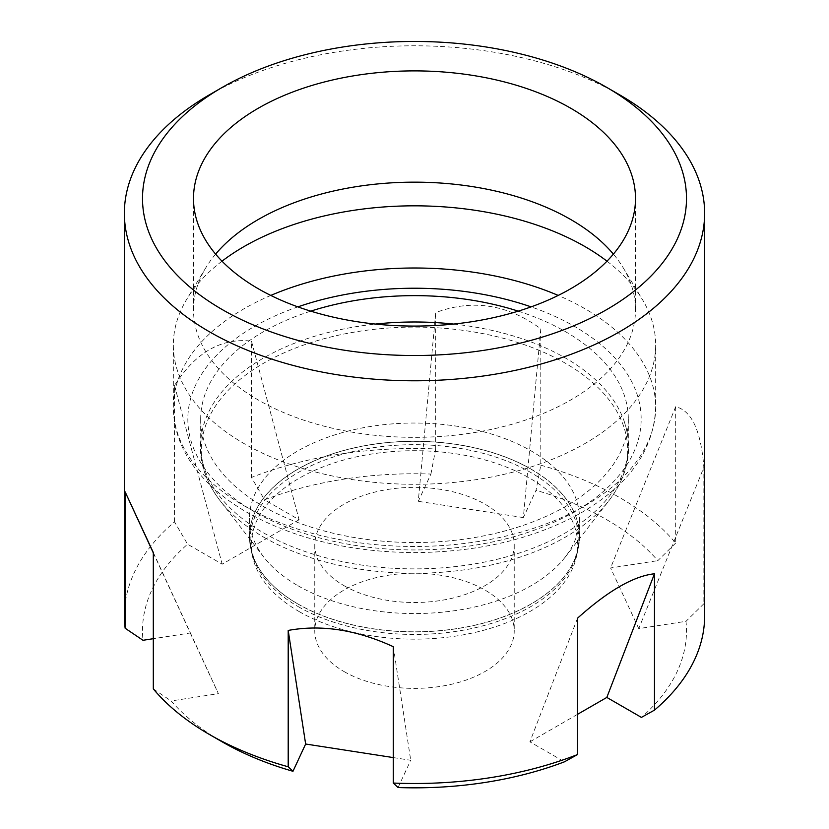 <?xml version="1.0" encoding="UTF-8"?>
<svg xmlns="http://www.w3.org/2000/svg" width="829" height="829" viewBox="0 0 829 829"><rect width="100%" height="100%" fill="white"/><g stroke="black" fill="none" stroke-linecap="round" stroke-linejoin="round"><path stroke-width="0.62" stroke-dasharray="4.14 3.11" d="M222.017 261.176A241.166 139.241 0 0 0 186.815 299.145A241.166 139.241 0 0 0 173.334 345.061A241.166 139.241 0 0 0 243.964 443.515A241.166 139.241 0 0 0 506.788 473.691A241.166 139.241 0 0 0 655.666 345.061A241.166 139.241 0 0 0 642.185 299.145A241.166 139.241 0 0 0 606.983 261.176M297.818 603.895A165.012 95.262 0 0 0 468.002 626.651A165.012 95.262 0 0 0 578.217 548.415A165.012 95.262 0 0 0 579.512 536.539A165.012 95.262 0 0 0 414.5 441.266A165.012 95.262 0 0 0 249.488 536.539A165.012 95.262 0 0 0 250.783 548.415A165.012 95.262 0 0 0 297.818 603.895M531.171 469.255A164.992 95.262 180 0 1 579.398 539.814A164.992 95.262 180 0 1 578.207 548.487A164.992 95.262 180 0 1 467.991 626.724A164.992 95.262 180 0 1 297.829 603.968A164.992 95.262 180 0 1 250.793 548.487A164.992 95.262 180 0 1 249.602 539.814A164.992 95.262 180 0 1 348.802 449.225A164.992 95.262 180 0 1 531.171 469.255M298.285 606.662A164.349 94.889 0 0 0 460.209 630.714A164.349 94.889 0 0 0 574.829 560.435A164.349 94.889 0 0 0 577.575 551.399A164.349 94.889 0 0 0 414.5 444.676A164.349 94.889 0 0 0 251.425 551.399A164.349 94.889 0 0 0 254.171 560.435A164.349 94.889 0 0 0 298.285 606.662M299.103 611.553A163.199 94.216 0 0 0 467.411 634.061A163.199 94.216 0 0 0 576.424 556.684A163.199 94.216 0 0 0 414.5 450.707A163.199 94.216 0 0 0 252.576 556.684A163.199 94.216 0 0 0 299.103 611.553M453.567 324.066A213.809 123.448 180 0 1 565.689 358.149A213.809 123.448 180 0 1 622.931 417.909A213.809 123.448 180 0 1 628.309 445.432A213.809 123.448 180 0 1 496.322 559.482A213.809 123.448 180 0 1 263.311 532.726A213.809 123.448 180 0 1 200.691 445.432A213.809 123.448 180 0 1 206.069 417.909A213.809 123.448 180 0 1 375.433 324.066M518.249 311.144A213.809 123.448 180 0 1 565.689 331.797A213.809 123.448 180 0 1 628.309 419.08A213.809 123.448 180 0 1 414.5 542.529A213.809 123.448 180 0 1 200.691 419.08A213.809 123.448 180 0 1 310.751 311.144M343.983 585.647A99.729 57.574 0 0 0 452.665 598.124A99.729 57.574 0 0 0 514.229 544.933A99.729 57.574 0 0 0 414.5 487.348A99.729 57.574 0 0 0 314.771 544.933A99.729 57.574 0 0 0 343.983 585.647M343.983 671.521A99.729 57.574 0 0 0 452.665 683.998A99.729 57.574 0 0 0 514.229 630.807A99.729 57.574 0 0 0 414.5 573.222A99.729 57.574 0 0 0 314.771 630.807A99.729 57.574 0 0 0 343.983 671.521M540.798 328.844L523.358 517.586L536.021 490.312A20507.346 4333.732 -81.2 0 0 540.798 465.204L540.798 328.844C507.545 304.295 472.509 298.875 435.712 312.585L418.272 501.327L430.925 474.053A271.995 157.033 0 0 0 264.524 499.804A20507.346 11839.975 -120 0 1 251.456 477.452L251.456 341.082L299.103 519.762L264.524 499.804M430.925 474.053A20507.346 4333.732 -81.2 0 0 435.712 448.945A290.129 167.499 0 0 0 251.456 477.452M153.313 552.922L190.245 632.983L153.313 638.693M124.371 615.999A290.129 167.499 0 0 1 174.525 521.866A20507.346 11839.975 -120 0 0 187.592 544.218A271.995 157.033 0 0 0 143.002 640.289M153.313 552.56L218.4 693.655L171.168 700.961A271.995 157.033 0 0 0 222.172 741.841M153.313 688.92A20507.346 16173.717 155.1 0 0 171.168 700.961M297.818 585.657A165.012 95.262 0 0 0 565.129 557.192A165.012 95.262 0 0 0 579.512 518.301A165.012 95.262 0 0 0 414.5 423.028A165.012 95.262 0 0 0 249.488 518.301A165.012 95.262 0 0 0 263.871 557.192A165.012 95.262 0 0 0 297.818 585.657M577.544 618.185L529.897 741.841L564.476 761.81M209.343 94.848A290.129 167.499 180 0 1 619.646 94.848M704.629 615.999A290.129 167.499 0 0 0 703.852 603.75L703.852 467.39L638.755 628.62L685.997 621.315A271.995 157.033 0 0 1 641.408 717.396M540.798 465.204A290.129 167.499 0 0 1 675.687 543.078L675.687 406.718C691.676 410.604 701.054 430.831 703.852 467.39M435.712 448.945L435.712 312.585M174.525 521.866L174.525 385.506C195.343 352.594 220.98 337.786 251.456 341.082M215.613 254.12A221.001 127.593 0 0 0 205.851 267.684A221.001 127.593 0 0 0 193.499 309.756A221.001 127.593 0 0 0 258.223 399.972A221.001 127.593 0 0 0 499.079 427.629A221.001 127.593 0 0 0 635.501 309.756A221.001 127.593 0 0 0 623.149 267.684A221.001 127.593 0 0 0 613.387 254.12M675.687 543.078A20507.346 16173.717 -24.9 0 1 657.832 560.642A271.995 157.033 0 0 0 536.021 490.312M703.852 603.75A20507.346 16173.717 -24.9 0 1 685.997 621.315M638.755 628.62L610.6 567.948L657.832 560.642M675.687 406.718L610.6 567.948M523.358 517.586L418.272 501.327M299.103 519.762L222.172 564.176L187.592 544.218M174.525 385.506L222.172 564.176M190.245 632.983L218.4 693.655M393.288 757.582L410.728 760.276L398.075 787.55M393.288 646.693L410.728 760.276M529.897 741.841L577.544 714.329M270.793 295.425A241.166 139.241 0 0 0 173.334 407.236A241.166 139.241 0 0 0 243.964 505.7A241.166 139.241 0 0 0 506.788 535.876A241.166 139.241 0 0 0 655.666 407.236A241.166 139.241 0 0 0 558.207 295.425M297.891 306.875A226.659 130.858 0 0 0 254.223 511.617A226.659 130.858 0 0 0 593.16 499.618A226.659 130.858 0 0 0 531.109 306.875M263.757 537.202A213.177 123.075 0 0 0 609.108 500.426A213.177 123.075 0 0 0 414.5 327.103A213.177 123.075 0 0 0 219.892 500.426A213.177 123.075 0 0 0 263.757 537.202M173.334 345.061L173.334 407.236C173.427 425.764 178.857 443.463 189.613 460.333C202.628 480.437 221.747 497.773 246.969 512.332C294.44 538.902 350.719 552.321 415.816 552.601C478.924 551.959 533.7 538.902 580.134 513.41C628.9 485.4 654.071 450.012 655.666 407.236L655.666 345.061M249.602 539.814L254.171 560.435M579.398 539.814L574.829 560.435M576.424 556.684L577.575 551.399M252.576 556.684L251.425 551.399M200.691 419.08L200.691 445.432M628.309 419.08L628.309 445.432M314.771 544.933L314.771 630.807M514.229 544.933L514.229 630.807M565.129 557.192L609.108 500.426C629.107 473.939 633.719 446.437 622.931 417.909M263.871 557.192L219.892 500.426C199.893 473.939 195.281 446.437 206.069 417.909M249.488 518.301L249.488 536.539M579.512 518.301L579.512 536.539M635.501 309.756L635.501 198.483M193.499 309.756L193.499 198.483M205.851 267.684L186.815 299.145M623.149 267.684L642.185 299.145"/><path stroke-width="1.24" d="M606.983 261.176A241.166 139.241 0 0 0 222.017 261.176M375.433 324.066A213.809 123.448 180 0 1 453.567 324.066M310.751 311.144A213.809 123.448 180 0 1 518.249 311.144M619.657 94.848L606.828 87.449A271.995 157.033 180 0 1 606.828 309.528A271.995 157.033 180 0 1 222.172 309.528A271.995 157.033 180 0 1 222.172 87.449A271.995 157.033 180 0 1 606.828 87.449L619.646 94.848A290.129 167.499 180 0 1 619.657 94.848A290.129 167.499 180 0 1 704.629 213.291A290.129 167.499 180 0 1 479.286 376.563A290.129 167.499 180 0 1 153.313 286.212A290.129 167.499 180 0 1 124.371 213.291L124.371 615.999A290.129 167.499 0 0 0 125.148 628.247L125.148 491.887L153.313 552.922M125.148 628.247A20507.346 16173.717 155.1 0 0 143.002 640.289L153.313 638.693M209.343 734.442A290.129 167.499 0 0 0 288.202 766.794A20507.346 4333.732 98.8 0 0 292.979 771.291A271.995 157.033 0 0 1 222.172 741.841L209.343 734.442A290.129 167.499 0 0 1 153.313 688.92L153.313 552.56L125.148 491.887M288.202 766.794L288.202 630.434C321.455 624.341 356.491 629.76 393.288 646.693L393.288 783.053A290.129 167.499 0 0 0 577.544 754.545L577.544 618.185C608.02 590.849 633.657 576.041 654.475 573.772L606.828 697.427L641.408 717.396A20507.346 11839.975 60 0 0 654.475 710.132L654.475 573.772M577.544 754.545A20507.346 11839.975 60 0 1 564.476 761.81A271.995 157.033 0 0 1 398.075 787.55A20507.346 4333.732 98.8 0 1 393.288 783.053M124.371 213.291A290.129 167.499 180 0 1 209.343 94.848L222.172 87.449M654.475 710.132A290.129 167.499 0 0 0 704.629 615.999L704.629 213.291M258.223 288.71A221.001 127.593 180 0 1 193.499 198.483A221.001 127.593 180 0 1 414.5 70.89A221.001 127.593 180 0 1 635.501 198.483A221.001 127.593 180 0 1 499.079 316.367A221.001 127.593 180 0 1 258.223 288.71M613.387 254.12A221.001 127.593 0 0 0 414.5 182.152A221.001 127.593 0 0 0 215.613 254.12M288.202 630.434L305.642 744.017L393.288 757.582M305.642 744.017L292.979 771.291M577.544 714.329L606.828 697.427M558.207 295.425A241.166 139.241 0 0 0 270.793 295.425M531.109 306.875A226.659 130.858 0 0 0 297.891 306.875"/></g></svg>
